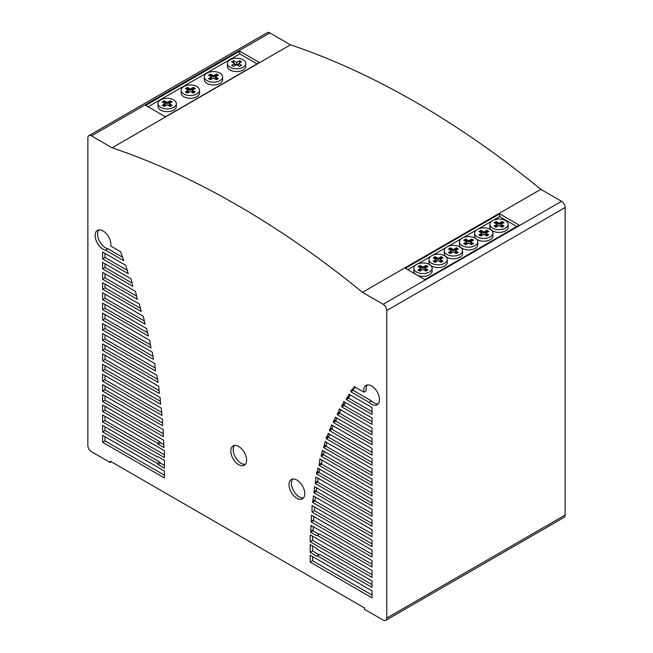 <?xml version="1.0" encoding="UTF-8"?>
<svg xmlns="http://www.w3.org/2000/svg" width="653" height="653" viewBox="0 0 653 653"><rect width="100%" height="100%" fill="white"/><g stroke="black" fill="none" stroke-linecap="round" stroke-linejoin="round"><path stroke-width="0.98" d="M246.573 460.12A11.158 6.44 -120 0 0 241.7 448.897A11.158 6.44 -120 0 0 233.105 445.909A11.158 6.44 -120 0 0 230.795 451.011A11.158 6.44 -120 0 0 238.68 464.675A11.158 6.44 -120 0 0 244.263 465.23A11.158 6.44 -120 0 0 246.573 460.12M245.332 464.307A11.158 6.44 60 0 1 241.088 463.295A11.158 6.44 60 0 1 233.194 449.631A11.158 6.44 60 0 1 234.435 445.444M289.001 484.616A11.158 6.44 -120 0 0 293.866 495.847A11.158 6.44 -120 0 0 302.461 498.835A11.158 6.44 -120 0 0 304.771 493.725A11.158 6.44 -120 0 0 296.886 480.061A11.158 6.44 -120 0 0 291.311 479.514A11.158 6.44 -120 0 0 289.001 484.616M303.531 497.913A11.158 6.44 60 0 1 295.499 493.586A11.158 6.44 60 0 1 291.401 483.228A11.158 6.44 60 0 1 292.642 479.041M196.806 86.506A9.166 5.289 0 0 0 183.836 86.506A9.166 5.289 0 0 0 181.15 90.245A9.166 5.289 0 0 0 186.815 95.134A9.166 5.289 0 0 0 196.806 93.991A9.166 5.289 0 0 0 199.492 90.245A9.166 5.289 0 0 0 196.806 86.506M199.492 90.245L199.492 93.02A9.166 5.289 180 0 1 196.806 96.758A9.166 5.289 180 0 1 186.815 97.909A9.166 5.289 180 0 1 181.15 93.02L181.15 90.245M219.947 73.144A9.166 5.289 0 0 0 206.977 73.144A9.166 5.289 0 0 0 204.291 76.883A9.166 5.289 0 0 0 209.956 81.772A9.166 5.289 0 0 0 219.947 80.629A9.166 5.289 0 0 0 222.632 76.883A9.166 5.289 0 0 0 219.947 73.144M222.632 76.883L222.632 79.658A9.166 5.289 180 0 1 219.947 83.404A9.166 5.289 180 0 1 209.956 84.547A9.166 5.289 180 0 1 204.291 79.658L204.291 76.883M173.665 99.86A9.166 5.289 0 0 0 160.695 99.86A9.166 5.289 0 0 0 158.01 103.607A9.166 5.289 0 0 0 163.674 108.496A9.166 5.289 0 0 0 173.665 107.345A9.166 5.289 0 0 0 176.351 103.607A9.166 5.289 0 0 0 173.665 99.86M176.351 103.607L176.351 106.382A9.166 5.289 180 0 1 173.665 110.12A9.166 5.289 180 0 1 163.674 111.271A9.166 5.289 180 0 1 158.01 106.382L158.01 103.607M505.512 220.6A9.166 5.289 0 0 0 492.55 220.6A9.166 5.289 0 0 0 489.864 224.338A9.166 5.289 0 0 0 495.521 229.227A9.166 5.289 0 0 0 505.512 228.085A9.166 5.289 0 0 0 508.197 224.338A9.166 5.289 0 0 0 505.512 220.6M508.197 224.338L508.197 227.113A9.166 5.289 180 0 1 505.512 230.852A9.166 5.289 180 0 1 495.521 232.003A9.166 5.289 180 0 1 489.864 227.113L489.864 224.338M490.264 229.407A9.166 5.289 0 0 0 477.294 229.407A9.166 5.289 0 0 0 474.609 233.145A9.166 5.289 0 0 0 480.273 238.035A9.166 5.289 0 0 0 490.264 236.892A9.166 5.289 0 0 0 492.95 233.145A9.166 5.289 0 0 0 490.264 229.407M492.95 233.145L492.95 235.921A9.166 5.289 180 0 1 490.264 239.659A9.166 5.289 180 0 1 480.273 240.81A9.166 5.289 180 0 1 474.609 235.921L474.609 233.145M475.115 238.149A9.166 5.289 0 0 0 462.144 238.149A9.166 5.289 0 0 0 459.467 241.896A9.166 5.289 0 0 0 465.124 246.785A9.166 5.289 0 0 0 475.115 245.634A9.166 5.289 0 0 0 477.8 241.896A9.166 5.289 0 0 0 475.115 238.149M477.8 241.896L477.8 244.663A9.166 5.289 180 0 1 475.115 248.409A9.166 5.289 180 0 1 465.124 249.552A9.166 5.289 180 0 1 459.467 244.663L459.467 241.896M459.859 246.956A9.166 5.289 0 0 0 446.897 246.956A9.166 5.289 0 0 0 444.211 250.703A9.166 5.289 0 0 0 449.868 255.592A9.166 5.289 0 0 0 459.859 254.441A9.166 5.289 0 0 0 462.544 250.703A9.166 5.289 0 0 0 459.859 246.956M462.544 250.703L462.544 253.47A9.166 5.289 180 0 1 459.859 257.217A9.166 5.289 180 0 1 449.868 258.359A9.166 5.289 180 0 1 444.211 253.47L444.211 250.703M444.603 255.764A9.166 5.289 0 0 0 431.641 255.764A9.166 5.289 0 0 0 428.956 259.502A9.166 5.289 0 0 0 434.612 264.392A9.166 5.289 0 0 0 444.603 263.249A9.166 5.289 0 0 0 447.289 259.502A9.166 5.289 0 0 0 444.603 255.764M447.289 259.502L447.289 262.277A9.166 5.289 180 0 1 444.603 266.024A9.166 5.289 180 0 1 434.612 267.167A9.166 5.289 180 0 1 428.956 262.277L428.956 259.502M429.454 264.506A9.166 5.289 0 0 0 416.492 264.506A9.166 5.289 0 0 0 413.806 268.252A9.166 5.289 0 0 0 419.471 273.142A9.166 5.289 0 0 0 429.454 271.991A9.166 5.289 0 0 0 432.139 268.252A9.166 5.289 0 0 0 429.454 264.506M432.139 268.252L432.139 271.028A9.166 5.289 180 0 1 429.454 274.766A9.166 5.289 180 0 1 416.892 274.986M245.773 63.529L245.773 66.296A9.166 5.289 180 0 1 243.087 70.042A9.166 5.289 180 0 1 230.117 70.042A9.166 5.289 180 0 1 227.432 66.296L227.432 63.529A9.166 5.289 0 0 0 230.117 67.267A9.166 5.289 0 0 0 243.087 67.267A9.166 5.289 0 0 0 245.773 63.529A9.166 5.289 0 0 0 240.108 58.639A9.166 5.289 0 0 0 230.117 59.782A9.166 5.289 0 0 0 227.432 63.529M234.639 63.537L231.684 61.823L233.66 60.688L236.615 62.394L239.618 60.664L241.561 61.782L238.557 63.521L241.52 65.227L239.545 66.369L236.582 64.655L233.578 66.394L231.635 65.267L234.639 63.537L234.639 65.782M233.66 60.688L233.66 62.966M236.157 64.9L234.639 64.027M236.615 62.394L236.615 64.68M238.557 64.043L237.047 64.925M239.618 60.664L239.618 62.9M238.557 63.521L238.557 65.798M148.117 106.79L239.716 53.905L257.029 63.896M239.716 51.13L259.429 62.517L165.429 116.789L145.709 105.402L239.716 51.13L239.716 53.905M269.844 32.903A5.093 2.939 -120 0 0 267.297 32.65L88.914 135.636A5.093 2.939 60 0 1 91.461 135.889L112.096 147.798L290.471 44.812L269.844 32.903L91.461 135.889M112.096 147.798A868.563 501.463 60 0 1 362.464 292.332L383.156 304.282A5.093 2.939 60 0 1 386.756 310.518L386.756 618.04A5.053 2.914 60 0 1 385.711 620.35L564.094 517.364A5.053 2.914 -120 0 0 565.139 515.054L565.139 207.532A5.093 2.939 -120 0 0 561.539 201.295L540.839 189.346A868.563 501.463 -120 0 0 290.471 44.812M421.014 268.261L418.059 266.555L420.034 265.412L422.989 267.118L425.993 265.387L427.935 266.506L424.932 268.244L427.895 269.95L425.919 271.093L422.956 269.379L419.952 271.117L418.01 269.999L421.014 268.261L421.014 269.371L418.973 270.554M426.931 270.505L424.932 269.354L424.932 268.244M426.98 267.061L425.993 266.497L422.989 268.228L420.034 266.522L419.014 267.11M425.993 265.387L425.993 266.497M422.989 267.118L422.989 268.228M420.034 265.412L420.034 266.522M436.163 259.519L433.208 257.804L435.184 256.662L438.139 258.376L441.142 256.637L443.085 257.764L440.081 259.494L443.044 261.208L441.069 262.343L438.106 260.637L435.102 262.375L433.159 261.249L436.163 259.519L436.163 260.62L434.123 261.804M442.081 261.763L440.081 260.604L440.081 259.494M442.13 258.319L441.142 257.747L438.139 259.486L435.184 257.772L434.163 258.359M441.142 256.637L441.142 257.747M438.139 258.376L438.139 259.486M435.184 256.662L435.184 257.772M451.419 250.711L448.456 248.997L450.431 247.862L453.394 249.568L456.398 247.838L458.341 248.956L455.337 250.687L458.3 252.401L456.325 253.544L453.362 251.829L450.358 253.568L448.415 252.442L451.419 250.711L451.419 251.821L449.37 252.997M457.337 252.956L455.337 251.797L455.337 250.687M457.378 249.511L456.398 248.94L453.394 250.679L450.431 248.964L449.419 249.552M456.398 247.838L456.398 248.94M453.394 249.568L453.394 250.679M450.431 247.862L450.431 248.964M466.675 241.904L463.712 240.19L465.687 239.055L468.65 240.761L471.654 239.031L473.596 240.149L470.593 241.879L473.547 243.593L471.572 244.736L468.617 243.022L465.605 244.761L463.663 243.634L466.675 241.904L466.675 243.014L464.626 244.189M472.592 244.149L470.593 242.989L470.593 241.879M472.633 240.704L471.654 240.141L468.65 241.871L465.687 240.165L464.675 240.745M471.654 239.031L471.654 240.141M468.65 240.761L468.65 241.871M465.687 239.055L465.687 240.165M481.824 233.154L478.861 231.448L480.837 230.305L483.8 232.019L486.803 230.28L488.746 231.407L485.734 233.137L488.697 234.843L486.722 235.986L483.767 234.28L480.755 236.011L478.812 234.892L481.824 233.154L481.824 234.264L479.775 235.447M487.742 235.398L485.734 234.247L485.734 233.137M487.783 231.954L486.803 231.391L483.8 233.121L480.837 231.415L479.816 232.003M486.803 230.28L486.803 231.391M483.8 232.019L483.8 233.121M480.837 230.305L480.837 231.415M497.072 224.346L494.117 222.64L496.092 221.498L499.047 223.212L502.051 221.473L503.994 222.6L500.99 224.33L503.953 226.044L501.977 227.179L499.014 225.473L496.011 227.203L494.068 226.085L497.072 224.346L497.072 225.456L495.031 226.64M502.99 226.591L500.99 225.44L500.99 224.33M503.039 223.155L502.051 222.583L499.047 224.322L496.092 222.608L495.072 223.195M502.051 221.473L502.051 222.583M499.047 223.212L499.047 224.322M496.092 221.498L496.092 222.608M165.225 103.615L162.262 101.909L164.238 100.766L167.201 102.472L170.204 100.742L172.147 101.86L169.143 103.598L172.098 105.304L170.123 106.447L167.168 104.733L164.164 106.472L162.222 105.353L165.225 103.615L165.225 104.725L163.177 105.908M171.143 105.859L169.143 104.709L169.143 103.598M171.184 102.415L170.204 101.852L167.201 103.582L164.238 101.876L163.226 102.464M170.204 100.742L170.204 101.852M167.201 102.472L167.201 103.582M164.238 100.766L164.238 101.876M188.366 90.253L185.403 88.547L187.378 87.404L190.341 89.118L193.345 87.38L195.288 88.498L192.276 90.236L195.239 91.942L193.264 93.085L190.301 91.379L187.297 93.11L185.362 91.991L188.366 90.253L188.366 91.363L186.317 92.546M194.284 92.497L192.276 91.347L192.276 90.236M194.325 89.053L193.345 88.49L190.341 90.228L187.378 88.514L186.358 89.102M193.345 87.38L193.345 88.49M190.341 89.118L190.341 90.228M187.378 87.404L187.378 88.514M211.507 76.899L208.544 75.185L210.519 74.042L213.482 75.756L216.486 74.018L218.42 75.144L215.417 76.874L218.38 78.589L216.404 79.723L213.441 78.017L210.437 79.756L208.495 78.629L211.507 76.899L211.507 78.001L209.458 79.184M217.425 79.144L215.417 77.985L215.417 76.874M217.465 75.699L216.486 75.128L213.482 76.866L210.519 75.152L209.499 75.74M216.486 74.018L216.486 75.128M213.482 75.756L213.482 76.866M210.519 74.042L210.519 75.152M416.116 274.538A9.166 5.289 180 0 1 413.806 271.028L413.806 268.252M516.752 226.501L499.635 216.616L493.75 220.02M499.635 213.849L519.151 225.114L424.834 279.566L405.317 268.301L499.635 213.849L499.635 216.616M491.546 221.285L478.494 228.819M476.29 230.093L463.344 237.57M461.14 238.843L448.089 246.377M445.885 247.65L432.841 255.184M430.637 256.449L417.691 263.926M415.488 265.2L407.717 269.689M385.711 620.35A5.053 2.914 60 0 1 383.189 620.097L364.398 609.257L364.398 607.894L110.218 461.165L110.218 462.52L111.394 461.842M362.464 292.332L540.839 189.346M159.095 390.6L105.011 359.37L105.011 355.248M372.014 533.901L314.999 500.99L315.497 497.145M157.602 379.328L105.011 348.963L105.011 345.282M372.014 523.486L316.362 491.358L316.705 487.881M155.218 367.982L105.011 338.997L105.011 334.867M122.666 257.274L107.9 248.744A11.158 6.44 60 0 1 99.207 240.655A11.158 6.44 60 0 1 98.791 229.929M150.476 344.874L105.011 318.623L105.011 314.493M132.151 283.124L105.011 267.452L105.011 263.779M147.668 332.834L105.011 308.208L105.011 304.535M136.681 296.16L105.011 277.868L105.011 273.738M140.493 308.322L105.011 287.834L105.011 284.153M372.014 503.112L318.876 472.437L319.701 469.229M372.014 432.025L339.642 413.333L340.882 409.921M372.014 441.983L335.756 421.054L336.932 418.051M372.014 452.398L331.879 429.233L333.12 425.821M372.014 421.609L344.107 405.497L345.274 402.493M372.014 462.357L328.581 437.281L329.749 434.286M372.014 411.643L348.759 398.224L348.759 397.212L350.367 395.024M378.226 403.84A11.158 6.44 60 0 1 371.524 400.95L353.224 390.38L353.224 389.368L355.379 387.278M363.803 392.143L354.122 386.552L354.122 387.564L350.824 390.755L350.824 391.767L369.125 402.338A11.158 6.44 -120 0 0 377.156 404.762A11.158 6.44 -120 0 0 377.156 391.873A11.158 6.44 -120 0 0 365.998 385.433A11.158 6.44 -120 0 0 363.803 392.143L366.202 390.755A11.158 6.44 60 0 1 367.329 384.968M372.014 472.78L326.059 446.244L326.924 442.62M372.014 482.738L323.537 454.749L324.239 451.476M372.014 493.154L321.594 464.046L321.97 460.128M144.444 321.015L105.011 298.25L105.011 294.119M127.351 270.391L105.011 257.494L105.011 253.364M372.014 513.527L317.717 482.175L318.093 478.265M153.022 356.301L105.011 328.581L105.011 324.908M160.434 401.334L105.011 369.337L105.011 365.664M372.014 543.867L314.42 510.613L314.42 506.932M161.74 412.508L105.011 379.752L105.011 375.622M372.014 554.283L313.595 520.555L313.758 516.515M162.605 422.964L105.011 389.71L105.011 386.037M372.014 564.241L319.652 534.015L318.876 534.244L313.056 530.881L313.301 526.669M163.332 433.796L105.011 400.126L105.011 395.996M372.014 574.656L312.624 540.374L312.624 536.235M163.838 444.734L160.54 442.832L159.765 441.697L105.011 410.084L105.011 406.411M372.014 584.615L319.799 554.47L319.023 554.707L312.624 551.01L312.624 545.973M164.401 454.79L105.011 420.508L105.011 416.377M372.014 595.03L312.624 560.739L312.624 556.617M164.401 465.434L160.401 463.124L159.626 461.998L105.011 430.466L105.011 426.784M164.401 475.164L105.011 440.881L105.011 436.751M102.611 442.261L164.401 477.939L164.401 471.033L102.611 435.363L102.611 442.261L105.011 440.881M102.611 431.853L157.226 463.377L158.002 464.512L164.401 468.201L164.401 460.398L158.002 456.7L157.226 456.929L102.611 425.405L102.611 431.853L105.011 430.466M158.002 464.512L160.401 463.124M157.226 463.377L159.626 461.998M310.224 562.127L372.014 597.805L372.014 590.9L310.224 555.23L310.224 562.127L312.624 560.739M102.611 421.887L164.401 457.565L164.401 450.66L102.611 414.99L102.611 421.887L105.011 420.508M310.224 552.397L316.623 556.087L317.399 555.858L372.014 587.39L372.014 580.941L317.399 549.41L316.623 548.283L310.224 544.586L310.224 552.397L312.624 551.01M317.399 555.858L319.799 554.47M316.623 556.087L319.023 554.707M102.611 411.472L157.365 443.085L158.14 444.211L163.96 447.574L163.609 440.244L102.611 405.031L102.611 411.472L105.011 410.084M158.14 444.211L160.54 442.832M157.365 443.085L159.765 441.697M310.224 541.753L372.014 577.432L372.014 570.526L310.224 534.856L310.224 541.753L312.624 540.374M102.611 401.513L163.421 436.628L163.185 429.584L102.611 394.608L102.611 401.513L105.011 400.126M310.999 526.685L310.657 532.268L316.476 535.631L317.252 535.395L372.014 567.008L372.014 560.568L311.008 525.347L310.999 526.685L312.167 526.016M317.252 535.395L319.652 534.015M316.476 535.631L318.876 534.244M310.657 532.268L313.056 530.881M310.657 531.256L313.056 529.869M102.611 391.098L162.605 425.74L162.605 419.283L102.611 384.65L102.611 391.098L105.011 389.71M311.432 516.188L311.195 521.943L372.014 557.05L372.014 550.153L311.432 515.176L311.432 516.188L312.314 515.682M311.195 521.943L313.595 520.555M311.195 521.274L313.595 519.886M102.611 381.14L162.017 415.439L161.242 408.084L102.611 374.234L102.611 381.14L105.011 379.752M312.02 512.001L372.014 546.643L372.014 540.186L312.02 505.544L312.02 512.001L314.42 510.613M102.611 370.724L160.662 404.24L160.083 397.457L102.611 364.276L102.611 370.724L105.011 369.337M102.611 329.969L153.488 359.346L152.32 352.22L102.611 323.521L102.611 329.969L105.011 328.581M315.897 478.012L315.317 483.563L372.014 516.303L372.014 509.397L315.897 477L315.897 478.012L316.778 477.506M315.317 483.563L317.717 482.175M315.317 482.551L317.717 481.163M102.611 258.882L128.266 273.689L125.743 265.338L102.611 251.976L102.611 258.882L105.011 257.494M102.611 299.629L145.137 324.19L143.203 316.166L102.611 292.732L102.611 299.629L105.011 298.25M319.782 459.875L319.195 465.426L372.014 495.921L372.014 489.024L319.782 458.863L319.782 459.875L320.656 459.369M319.195 465.426L321.594 464.046M319.195 464.414L321.594 463.034M322.304 451.37L321.137 456.137L372.014 485.505L372.014 479.057L322.304 450.358L322.304 451.37L323.178 450.864M321.137 456.137L323.537 454.749M321.137 455.125L323.537 453.737M325.014 442.522L323.659 447.632L372.014 475.547L372.014 468.642L325.014 441.51L325.014 442.522L325.896 442.016M323.659 447.632L326.059 446.244M323.659 446.611L326.059 445.232M354.122 387.564L354.995 387.058M350.824 390.755L353.224 389.368M369.125 402.338L371.524 400.95M350.824 391.767L353.224 390.38M348.882 395.179L346.359 398.591L346.359 399.603L372.014 414.418L372.014 407.521L348.882 394.159L348.882 395.179L349.755 394.673M346.359 398.591L348.759 397.212M346.359 399.603L348.759 398.224M328.124 434.359L326.182 437.657L326.182 438.669L372.014 465.132L372.014 458.684L328.124 433.347L328.124 434.359L328.998 433.853M326.182 438.669L328.581 437.281M326.182 437.657L328.581 436.269M343.641 402.566L341.707 405.864L341.707 406.884L372.014 424.385L372.014 417.936L343.641 401.554L343.641 402.566L344.523 402.06M341.707 405.864L344.107 404.476M341.707 406.884L344.107 405.497M331.422 425.846L329.479 430.613L372.014 455.174L372.014 448.276L331.422 424.834L331.422 425.846L332.295 425.34M329.479 430.613L331.879 429.233M329.479 429.601L331.879 428.213M335.299 418.124L333.356 421.43L333.356 422.442L372.014 444.758L372.014 438.31L335.299 417.112L335.299 418.124L336.181 417.618M333.356 422.442L335.756 421.054M333.356 421.43L335.756 420.042M339.176 409.953L337.242 414.72L372.014 434.792L372.014 427.895L339.176 408.933L339.176 409.953L340.058 409.447M337.242 414.72L339.642 413.333M337.242 413.7L339.642 412.321M317.84 469.172L316.476 473.825L372.014 505.887L372.014 499.439L317.84 468.16L317.84 469.172L318.713 468.666M316.476 473.825L318.876 472.437M316.476 472.805L318.876 471.417M102.611 289.222L141.26 311.538L139.318 303.963L102.611 282.765L102.611 289.222L105.011 287.834M102.611 279.255L137.383 299.335L135.44 291.311L102.611 272.35L102.611 279.255L105.011 277.868M102.611 309.595L148.435 336.05L146.501 328.492L102.611 303.147L102.611 309.595L105.011 308.208M102.611 268.84L132.918 286.341L130.975 278.774L102.611 262.392L102.611 268.84L105.011 267.452M102.611 320.011L150.965 347.927L149.602 340.237L102.611 313.105L102.611 320.011L105.011 318.623M105.5 250.132L123.801 260.702L120.503 251.674L110.814 246.083A11.158 6.44 -120 0 0 106.668 234.06A11.158 6.44 -120 0 0 97.46 230.395A11.158 6.44 -120 0 0 96.318 240.949A11.158 6.44 -120 0 0 105.5 250.132L107.9 248.744M102.611 340.384L155.422 370.88L154.843 363.639L102.611 333.487L102.611 340.384L105.011 338.997M314.542 487.644L313.962 492.746L372.014 526.261L372.014 519.812L314.542 486.632L314.542 487.644L315.415 487.138M313.962 492.746L316.362 491.358M313.962 491.725L316.362 490.346M102.611 350.343L158.14 382.405L156.785 375.173L102.611 343.894L102.611 350.343L105.011 348.963M313.375 496.933L312.599 502.377L372.014 536.676L372.014 529.771L313.375 495.921L313.375 496.933L314.256 496.427M312.599 502.377L314.999 500.99M312.599 501.357L314.999 499.969M102.611 360.758L159.308 393.49L158.72 386.258L102.611 353.861L102.611 360.758L105.011 359.37M110.218 462.52L91.461 451.688A5.093 2.939 60 0 1 87.861 445.452L87.861 137.971A5.093 2.939 60 0 1 88.914 135.636M386.756 618.04L565.139 515.054M386.756 310.518L565.139 207.532M383.156 304.282L561.539 201.295"/></g></svg>

